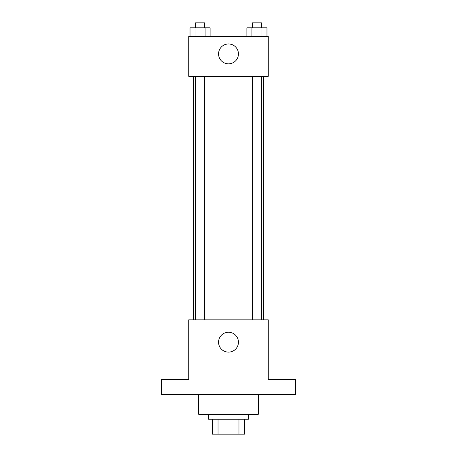 <?xml version="1.0" encoding="UTF-8"?>
<svg xmlns="http://www.w3.org/2000/svg" width="457" height="457" viewBox="0 0 457 457"><rect width="100%" height="100%" fill="white"/><g stroke="black" fill="none" stroke-linecap="round" stroke-linejoin="round"><path stroke-width="0.69" d="M238.96 419.24L238.96 434.15L212.345 434.15L212.345 419.24M238.96 434.15L244.655 434.15L244.655 419.24L244.655 434.15M248.38 414.271L248.38 419.24L208.62 419.24L208.62 414.271M218.04 419.24L218.04 434.15M198.675 394.385L198.675 414.271L258.325 414.271L258.325 394.385M295.599 394.385L161.401 394.385L161.401 379.476L188.735 379.476L188.735 319.831L268.265 319.831L268.265 379.476L295.599 379.476L295.599 394.385M238.44 342.196A9.94 9.94 0 0 1 223.53 350.805A9.94 9.94 0 0 1 223.53 333.587A9.94 9.94 0 0 1 238.44 342.196M263.295 76.279L263.295 319.831M252.458 319.831L252.458 76.279M204.542 76.279L204.542 319.831M268.265 76.279L188.735 76.279L188.735 36.52L268.265 36.52L268.265 76.279M238.44 53.915A9.94 9.94 0 0 1 223.53 62.523A9.94 9.94 0 0 1 223.53 45.306A9.94 9.94 0 0 1 238.44 53.915M266.974 36.52L266.974 27.82L246.889 27.82L246.889 36.52M261.952 27.82L261.952 36.52M251.91 27.82L251.91 36.52M252.458 27.82L252.458 22.85L261.404 22.85L261.404 27.82M210.111 36.52L210.111 27.82L190.026 27.82L190.026 36.52M205.09 27.82L205.09 36.52M195.048 27.82L195.048 36.52M195.596 27.82L195.596 22.85L204.542 22.85L204.542 27.82M193.705 76.279L193.705 319.831M261.404 319.831L261.404 76.279M195.596 76.279L195.596 319.831"/></g></svg>

